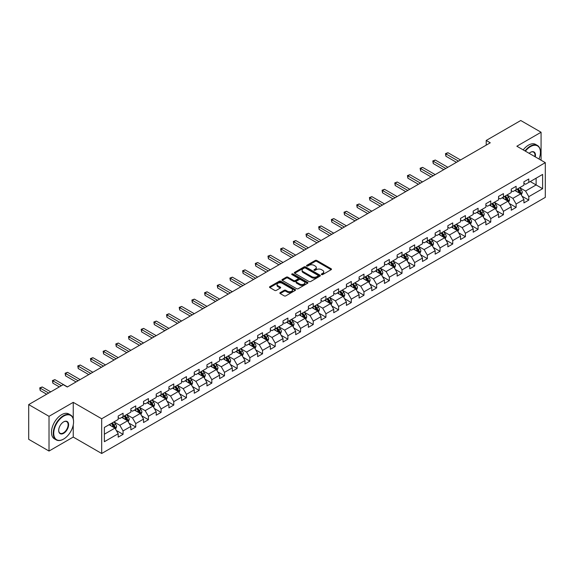 <?xml version="1.0" encoding="UTF-8"?>
<svg xmlns="http://www.w3.org/2000/svg" width="574" height="574" viewBox="0 0 574 574"><rect width="100%" height="100%" fill="white"/><g stroke="black" fill="none" stroke-linecap="round" stroke-linejoin="round"><path stroke-width="0.86" d="M321.569 274.58A0.789 0.459 0 0 0 322.681 274.58L331.162 269.687A1.126 0.653 0 0 0 331.492 269.22A1.126 0.653 0 0 0 331.162 268.761L316.798 260.474A1.126 0.653 0 0 0 315.205 260.474L306.724 265.367A0.789 0.459 0 0 0 307.843 266.013L308.941 265.375A3.609 2.088 0 0 1 314.05 265.375L315.241 266.071A3.609 2.088 0 0 1 316.303 267.541A3.609 2.088 0 0 1 315.241 269.019L314.143 269.651A0.789 0.459 0 0 0 315.262 270.297L316.36 269.658A3.609 2.088 0 0 1 321.469 269.658L322.66 270.354A3.609 2.088 0 0 1 323.722 271.825A3.609 2.088 0 0 1 322.66 273.303L321.569 273.934A0.789 0.459 0 0 0 321.569 274.58L321.569 273.934M280.184 292.625A1.126 0.653 0 0 0 279.847 293.084A1.126 0.653 0 0 0 280.184 293.544L284.209 295.868A1.126 0.653 0 0 0 285.802 295.868L295.215 290.437A1.126 0.653 0 0 0 295.553 289.97A1.126 0.653 0 0 0 295.215 289.511L280.858 281.224A1.126 0.653 0 0 0 279.265 281.224L269.852 286.656A1.126 0.653 0 0 0 269.522 287.115A1.126 0.653 0 0 0 269.852 287.581L274.716 290.387A1.126 0.653 0 0 0 276.309 290.387L280.342 288.062A1.126 0.653 0 0 0 280.672 287.603A1.126 0.653 0 0 0 280.342 287.144L277.924 285.744A3.021 1.744 0 0 1 277.041 284.517A3.021 1.744 0 0 1 278.907 282.903A3.021 1.744 0 0 1 282.193 283.283L291.649 288.744A3.021 1.744 0 0 1 292.532 289.97A3.021 1.744 0 0 1 290.666 291.585A3.021 1.744 0 0 1 287.38 291.205L285.802 290.293A1.126 0.653 0 0 0 284.209 290.293L280.184 292.625L280.184 293.544M73.242 402.345L49.02 416.322L28.7 404.591L28.7 439.318L49.02 451.049L73.242 437.065L101.684 453.489L101.684 418.769L73.242 402.345L73.242 418.826M541.074 160.211L541.074 132.242L516.851 146.227L545.3 162.65L101.684 418.769M541.074 132.242L520.754 120.511L486.214 140.451L486.214 145.143M28.7 404.591L63.24 384.652L67.309 386.998L490.275 142.797L486.214 140.451M309.02 281.547A1.126 0.653 0 0 0 310.613 281.547L320.027 276.108A1.126 0.653 0 0 0 320.364 275.649A1.126 0.653 0 0 0 320.027 275.19L305.669 266.896A1.126 0.653 0 0 0 304.077 266.896L294.663 272.334A1.126 0.653 0 0 0 294.333 272.793A1.126 0.653 0 0 0 294.663 273.253L309.02 281.547M292.223 274.752A0.789 0.459 0 0 1 293.027 274.86L293.027 273.92L307.621 282.351A1.126 0.653 0 0 1 307.958 282.81A1.126 0.653 0 0 1 307.621 283.269L298.207 288.708A1.126 0.653 0 0 1 296.615 288.708L282.257 280.413L282.257 279.495A1.126 0.653 0 0 0 281.927 279.954A1.126 0.653 0 0 0 282.257 280.413M282.257 279.495L286.283 277.17A1.126 0.653 0 0 1 287.883 277.17L293.701 280.528A1.126 0.653 0 0 0 295.301 280.528L297.971 278.986A1.126 0.653 0 0 0 298.301 278.526A1.126 0.653 0 0 0 297.971 278.067L291.908 274.566A0.789 0.459 0 0 1 293.027 273.92M101.684 453.489L545.3 197.37L545.3 162.65M116.278 430.428L123.066 434.346L123.066 430.916L130.865 426.417L130.865 429.84L135.744 427.027L135.744 423.598L143.543 419.092L143.543 422.521L148.422 419.702L148.422 416.279L156.221 411.773L156.221 415.203L161.1 412.383L161.1 408.961L168.907 404.455L168.907 407.877L173.779 405.065L173.779 401.635L181.585 397.136L181.585 400.559L186.457 397.746L186.457 394.316L194.263 389.811L194.263 393.24L199.142 390.42L199.142 386.998L206.941 382.492L206.941 385.922L211.82 383.102L211.82 379.679L219.62 375.174L219.62 378.596L224.499 375.783L224.499 372.354L232.298 367.855L232.298 371.278L237.177 368.465L237.177 365.035L244.976 360.529L244.976 363.959L249.855 361.139L249.855 357.717L257.661 353.211L257.661 356.641L262.533 353.821L262.533 350.398L270.34 345.892L270.34 349.315L275.211 346.502L275.211 343.073L283.018 338.574L283.018 341.996L287.897 339.184L287.897 335.754L295.696 331.248L295.696 334.678L300.575 331.858L300.575 328.436L308.374 323.93L308.374 327.352L313.253 324.54L313.253 321.117L321.053 316.611L321.053 320.034L325.932 317.221L325.932 313.791L333.738 309.293L333.738 312.715L338.61 309.903L338.61 306.473L346.416 301.967L346.416 305.397L351.288 302.577L351.288 299.154L359.094 294.649L359.094 298.071L363.973 295.258L363.973 291.836L371.773 287.33L371.773 290.753L376.652 287.94L376.652 284.51L384.451 280.012L384.451 283.434L389.33 280.621L389.33 277.192L397.129 272.686L397.129 276.116L402.008 273.296L402.008 269.873L409.807 265.367L409.807 268.79L414.686 265.977L414.686 262.555L422.493 258.049L422.493 261.471L427.365 258.659L427.365 255.229L435.171 250.73L435.171 254.153L440.043 251.34L440.043 247.911L447.849 243.405L447.849 246.834L452.728 244.015L452.728 240.592L460.527 236.086L460.527 239.509L465.406 236.696L465.406 233.274L473.206 228.768L473.206 232.19L478.085 229.378L478.085 225.948L485.884 221.449L485.884 224.872L490.763 222.059L490.763 218.629L498.562 214.124L498.562 217.553L503.441 214.733L503.441 211.311L511.247 206.805L511.247 210.228L516.119 207.415L516.119 203.992L523.926 199.487L523.926 202.909L528.798 200.096L528.798 196.667L542.617 188.695L542.617 174.424L536.116 178.184L536.116 184.936L542.617 188.695M123.066 434.346L118.187 437.158L118.187 433.736L104.368 441.715L104.368 427.443L118.187 419.472L118.187 416.042L123.066 413.23L123.066 416.652L130.865 412.146L130.865 408.724L135.744 405.911L135.744 409.334L143.543 404.828L143.543 401.405L148.422 398.586L148.422 402.015L156.221 397.509L156.221 394.08L161.1 391.267L161.1 394.69L168.907 390.191L168.907 386.761L173.779 383.949L173.779 387.371L181.585 382.865L181.585 379.443L186.457 376.63L186.457 380.053L194.263 375.547L194.263 372.124L199.142 369.304L199.142 372.734L206.941 368.228L206.941 364.799L211.82 361.986L211.82 365.408L219.62 360.91L219.62 357.48L224.499 354.667L224.499 358.09L232.298 353.584L232.298 350.162L237.177 347.349L237.177 350.771L244.976 346.266L244.976 342.843L249.855 340.023L249.855 343.453L257.661 338.947L257.661 335.517L262.533 332.705L262.533 336.127L270.34 331.629L270.34 328.199L275.211 325.386L275.211 328.809L283.018 324.303L283.018 320.88L287.897 318.068L287.897 321.49L295.696 316.984L295.696 313.562L300.575 310.742L300.575 314.172L308.374 309.666L308.374 306.236L313.253 303.424L313.253 306.846L321.053 302.347L321.053 298.918L325.932 296.105L325.932 299.528L333.738 295.022L333.738 291.599L338.61 288.787L338.61 292.209L346.416 287.703L346.416 284.281L351.288 281.461L351.288 284.891L359.094 280.385L359.094 276.955L363.973 274.142L363.973 277.565L371.773 273.066L371.773 269.637L376.652 266.824L376.652 270.246L384.451 265.74L384.451 262.318L389.33 259.498L389.33 262.928L397.129 258.422L397.129 254.999L402.008 252.18L402.008 255.609L409.807 251.103L409.807 247.674L414.686 244.861L414.686 248.284L422.493 243.785L422.493 240.355L427.365 237.543L427.365 240.965L435.171 236.459L435.171 233.037L440.043 230.217L440.043 233.647L447.849 229.141L447.849 225.718L452.728 222.899L452.728 226.328L460.527 221.822L460.527 218.393L465.406 215.58L465.406 219.003L473.206 214.504L473.206 211.074L478.085 208.262L478.085 211.684L485.884 207.178L485.884 203.756L490.763 200.936L490.763 204.366L498.562 199.86L498.562 196.437L503.441 193.617L503.441 197.047L511.247 192.541L511.247 189.111L516.119 186.299L516.119 189.721L523.926 185.223L523.926 181.793L528.798 178.98L528.798 182.403L542.617 174.424M121.76 417.406L127.615 420.785L119.815 425.291L113.961 421.912M118.187 417.592L119.815 418.532L123.066 416.652M119.815 425.291L123.066 430.916M127.615 420.785L130.865 426.417M134.445 410.087L140.293 413.467L132.494 417.965L126.639 414.593M130.865 410.274L132.494 411.214L135.744 409.334M132.494 417.965L135.744 423.598M140.293 413.467L143.543 419.092M147.123 402.761L152.971 406.141L145.172 410.647L139.317 407.267M143.543 402.955L145.172 403.888L148.422 402.015M145.172 410.647L148.422 416.279M152.971 406.141L156.221 411.773M159.802 395.443L165.649 398.822L157.85 403.328L151.995 399.949M156.221 395.63L157.85 396.569L161.1 394.69M157.85 403.328L161.1 408.961M165.649 398.822L168.907 404.455M172.48 388.124L178.335 391.504L170.528 396.01L164.681 392.63M168.907 388.311L170.528 389.251L173.779 387.371M170.528 396.01L173.779 401.635M178.335 391.504L181.585 397.136M185.158 380.806L191.013 384.185L183.206 388.684L177.359 385.305M181.585 380.993L183.206 381.932L186.457 380.053M183.206 388.684L186.457 394.316M191.013 384.185L194.263 389.811M197.836 373.48L203.691 376.86L195.885 381.366L190.037 377.986M194.263 373.674L195.885 374.607L199.142 372.734M195.885 381.366L199.142 386.998M203.691 376.86L206.941 382.492M210.514 366.162L216.369 369.541L208.57 374.047L202.715 370.668M206.941 366.348L208.57 367.288L211.82 365.408M208.57 374.047L211.82 379.679M216.369 369.541L219.62 375.174M223.2 358.843L229.048 362.223L221.248 366.729L215.393 363.349M219.62 359.03L221.248 359.97L224.499 358.09M221.248 366.729L224.499 372.354M229.048 362.223L232.298 367.855M235.878 351.525L241.726 354.904L233.927 359.403L228.072 356.024M232.298 351.711L233.927 352.651L237.177 350.771M233.927 359.403L237.177 365.035M241.726 354.904L244.976 360.529M248.556 344.199L254.411 347.579L246.605 352.084L240.75 348.705M244.976 344.393L246.605 345.326L249.855 343.453M246.605 352.084L249.855 357.717M254.411 347.579L257.661 353.211M261.235 336.881L267.089 340.26L259.283 344.766L253.435 341.387M257.661 337.067L259.283 338.007L262.533 336.127M259.283 344.766L262.533 350.398M267.089 340.26L270.34 345.892M273.913 329.562L279.768 332.942L271.961 337.447L266.114 334.068M270.34 329.749L271.961 330.689L275.211 328.809M271.961 337.447L275.211 343.073M279.768 332.942L283.018 338.574M286.591 322.244L292.446 325.623L284.639 330.122L278.792 326.742M283.018 322.43L284.639 323.37L287.897 321.49M284.639 330.122L287.897 335.754M292.446 325.623L295.696 331.248M299.269 314.918L305.124 318.297L297.325 322.803L291.47 319.424M295.696 315.112L297.325 316.044L300.575 314.172M297.325 322.803L300.575 328.436M305.124 318.297L308.374 323.93M311.955 307.599L317.802 310.979L310.003 315.485L304.148 312.105M308.374 307.786L310.003 308.726L313.253 306.846M310.003 315.485L313.253 321.117M317.802 310.979L321.053 316.611M324.633 300.281L330.481 303.66L322.681 308.166L316.826 304.787M321.053 300.467L322.681 301.407L325.932 299.528M322.681 308.166L325.932 313.791M330.481 303.66L333.738 309.293M337.311 292.962L343.166 296.335L335.359 300.841L329.505 297.461M333.738 293.149L335.359 294.089L338.61 292.209M335.359 300.841L338.61 306.473M343.166 296.335L346.416 301.967M349.989 285.637L355.844 289.016L348.038 293.522L342.19 290.143M346.416 285.823L348.038 286.763L351.288 284.891M348.038 293.522L351.288 299.154M355.844 289.016L359.094 294.649M362.668 278.318L368.522 281.698L360.716 286.204L354.868 282.824M359.094 278.505L360.716 279.445L363.973 277.565M360.716 286.204L363.973 291.836M368.522 281.698L371.773 287.33M375.346 271L381.201 274.379L373.401 278.885L367.547 275.506M371.773 271.186L373.401 272.126L376.652 270.246M373.401 278.885L376.652 284.51M381.201 274.379L384.451 280.012M388.031 263.681L393.879 267.053L386.08 271.559L380.225 268.18M384.451 263.868L386.08 264.808L389.33 262.928M386.08 271.559L389.33 277.192M393.879 267.053L397.129 272.686M400.709 256.356L406.557 259.735L398.758 264.241L392.903 260.861M397.129 256.542L398.758 257.482L402.008 255.609M398.758 264.241L402.008 269.873M406.557 259.735L409.807 265.367M413.388 249.037L419.235 252.417L411.436 256.922L405.581 253.543M409.807 249.224L411.436 250.164L414.686 248.284M411.436 256.922L414.686 262.555M419.235 252.417L422.493 258.049M426.066 241.719L431.921 245.098L424.114 249.604L418.267 246.224M422.493 241.905L424.114 242.845L427.365 240.965M424.114 249.604L427.365 255.229M431.921 245.098L435.171 250.73M438.744 234.4L444.599 237.772L436.792 242.278L430.945 238.899M435.171 234.587L436.792 235.527L440.043 233.647M436.792 242.278L440.043 247.911M444.599 237.772L447.849 243.405M451.422 227.074L457.277 230.454L449.471 234.96L443.623 231.58M447.849 227.261L449.471 228.201L452.728 226.328M449.471 234.96L452.728 240.592M457.277 230.454L460.527 236.086M464.101 219.756L469.955 223.135L462.156 227.641L456.301 224.262M460.527 219.942L462.156 220.882L465.406 219.003M462.156 227.641L465.406 233.274M469.955 223.135L473.206 228.768M476.786 212.437L482.634 215.817L474.834 220.323L468.98 216.943M473.206 212.624L474.834 213.564L478.085 211.684M474.834 220.323L478.085 225.948M482.634 215.817L485.884 221.449M489.464 205.119L495.312 208.491L487.513 212.997L481.658 209.618M485.884 205.305L487.513 206.238L490.763 204.366M487.513 212.997L490.763 218.629M495.312 208.491L498.562 214.124M502.142 197.793L507.997 201.173L500.191 205.679L494.336 202.299M498.562 197.98L500.191 198.92L503.441 197.047M500.191 205.679L503.441 211.311M507.997 201.173L511.247 206.805M514.821 190.475L520.675 193.854L512.869 198.36L507.021 194.981M511.247 190.661L512.869 191.601L516.119 189.721M512.869 198.36L516.119 203.992M520.675 193.854L523.926 199.487M530.261 181.556L536.116 184.936L525.547 191.042L519.7 187.662M523.926 183.343L525.547 184.283L528.798 182.403M525.547 191.042L528.798 196.667M49.02 416.322L49.02 451.049M104.368 434.202L114.936 428.104L109.082 424.724M114.936 428.104L118.187 433.736M522.017 196.179L528.798 200.096M509.332 203.497L516.119 207.415M496.654 210.816L503.441 214.733M483.975 218.134L490.763 222.059M471.297 225.46L478.085 229.378M458.619 232.779L465.406 236.696M445.941 240.097L452.728 244.015M433.262 247.416L440.043 251.34M420.577 254.741L427.365 258.659M407.899 262.06L414.686 265.977M395.221 269.378L402.008 273.296M382.542 276.697L389.33 280.621M369.864 284.022L376.652 287.94M357.186 291.341L363.973 295.258M344.5 298.659L351.288 302.577M331.822 305.978L338.61 309.903M319.144 313.304L325.932 317.221M306.466 320.622L313.253 324.54M293.788 327.941L300.575 331.858M281.109 335.266L287.897 339.184M268.431 342.585L275.211 346.502M255.746 349.903L262.533 353.821M243.067 357.222L249.855 361.139M230.389 364.547L237.177 368.465M217.711 371.866L224.499 375.783M205.033 379.184L211.82 383.102M192.355 386.503L199.142 390.42M179.676 393.829L186.457 397.746M166.991 401.147L173.779 405.065M154.313 408.466L161.1 412.383M141.635 415.784L148.422 419.702M128.956 423.11L135.744 427.027M73.242 437.065L73.242 424.961M321.885 274.688L322.66 274.236A3.609 2.088 0 0 0 323.722 272.765L323.722 271.825M316.303 267.541L316.303 268.481A3.609 2.088 0 0 1 315.241 269.952L314.459 270.404M331.148 269.694L316.798 261.414A1.126 0.653 0 0 0 315.205 261.414L307.04 266.121M320.012 276.116L305.669 267.836A1.126 0.653 0 0 0 304.077 267.836L294.677 273.26L294.663 272.334M318.039 275.972A0.789 0.459 0 0 0 318.039 275.326L305.433 268.051A0.789 0.459 0 0 0 304.313 268.051L303.158 268.718A3.609 2.088 0 0 0 302.096 270.189A3.609 2.088 0 0 0 303.158 271.667L311.775 276.639A3.609 2.088 0 0 0 316.877 276.639L318.039 275.972L318.039 276.912A0.789 0.459 0 0 0 318.269 276.589L318.269 275.649M302.096 270.189L302.096 271.129A3.609 2.088 0 0 0 303.158 272.607L303.158 271.667M318.039 276.912L316.877 277.579A3.609 2.088 0 0 1 311.775 277.579L303.158 272.607M282.272 280.428L286.283 278.11L286.283 277.17M298.301 278.526L298.301 279.466A1.126 0.653 0 0 1 297.971 279.925L295.301 281.468A1.126 0.653 0 0 1 293.701 281.468L287.883 278.11A1.126 0.653 0 0 0 286.283 278.11M293.027 274.86L307.607 283.283M299.743 284.022A3.021 1.744 0 0 0 303.036 284.395A3.021 1.744 0 0 0 304.902 282.788A3.021 1.744 0 0 0 304.012 281.554L300.683 279.631A1.126 0.653 0 0 0 299.09 279.631L296.414 281.174A1.126 0.653 0 0 0 296.084 281.64A1.126 0.653 0 0 0 296.414 282.099L299.743 284.022L299.743 284.962A3.021 1.744 0 0 0 303.036 285.335A3.021 1.744 0 0 0 304.902 283.728L304.902 282.788M296.084 281.64L296.084 282.573A1.126 0.653 0 0 0 296.414 283.039L296.414 282.099M299.743 284.962L296.414 283.039M292.532 289.97L292.532 290.91A3.021 1.744 0 0 1 290.666 292.525A3.021 1.744 0 0 1 287.38 292.144L285.802 291.233A1.126 0.653 0 0 0 284.209 291.233L280.198 293.551M277.041 284.517L277.041 285.457A3.021 1.744 0 0 0 277.924 286.684L277.924 285.744M280.342 287.144L280.342 288.062L277.924 286.684M295.215 289.511L295.215 290.437L280.858 282.164A1.126 0.653 0 0 0 279.265 282.164L269.866 287.588L269.852 286.656M521.314 194.966L522.283 192.527A3.049 1.758 -120 0 0 521.307 189.937L519.635 187.698M516.708 191.565L515.567 190.044M460.527 159.974L447.957 152.713L445.919 153.889L445.919 156.236L456.466 162.32M517.109 189.155L518.788 191.393A3.049 1.758 60 0 1 519.664 193.223L520.64 192.663A3.049 1.758 -120 0 0 519.764 190.826L518.085 188.588M517.325 189.033L519.183 191.515A1.55 0.897 60 0 1 519.47 191.981L520.64 192.663M445.919 156.236L445.474 153.631L458.497 161.143M445.474 153.631L447.957 152.713M539.015 159.02A14.02 8.093 120 0 0 540.421 152.325A14.02 8.093 120 0 0 530.505 146.6A14.02 8.093 120 0 0 525.411 151.17M524.995 150.926A14.372 8.294 -60 0 1 530.261 146.176A14.372 8.294 -60 0 1 537.451 145.466A14.372 8.294 -60 0 1 540.421 152.045A14.372 8.294 -60 0 1 540.421 152.182M529.149 153.323A7.01 4.047 -60 0 1 530.505 152.325L530.505 152.325A7.01 4.047 -60 0 1 535.277 156.86M523.201 149.893A14.372 8.294 -60 0 1 528.475 145.143A14.372 8.294 -60 0 1 535.657 144.433L537.451 145.466M534.832 156.609A6.666 3.846 120 0 0 533.598 152.139A6.666 3.846 120 0 0 530.383 152.397M63.405 439.182L63.649 439.038A14.02 8.093 120 0 0 73.565 421.861A14.02 8.093 120 0 0 63.649 416.136A14.02 8.093 120 0 0 53.734 433.313A14.02 8.093 120 0 0 63.649 439.038L63.405 439.182A14.372 8.294 -60 0 1 56.223 439.892A14.372 8.294 -60 0 1 54.021 428.376A14.372 8.294 -60 0 1 63.405 415.712A14.372 8.294 -60 0 1 70.588 415.002A14.372 8.294 -60 0 1 73.565 421.581A14.372 8.294 -60 0 1 73.565 421.725M63.649 433.313A7.01 4.047 -60 0 1 58.691 430.45A7.01 4.047 -60 0 1 63.649 421.861L63.649 421.861A7.01 4.047 -60 0 1 68.607 424.724A7.01 4.047 -60 0 1 63.649 433.313M58.691 430.306A6.666 3.846 120 0 0 60.069 433.219A6.666 3.846 120 0 0 63.405 432.889A6.666 3.846 120 0 0 67.761 427.013A6.666 3.846 120 0 0 66.742 421.675A6.666 3.846 120 0 0 63.527 421.933M56.223 439.892L54.437 438.859A14.372 8.294 -60 0 1 52.234 427.343A14.372 8.294 -60 0 1 61.619 414.686A14.372 8.294 -60 0 1 68.801 413.969L70.588 415.002M508.636 202.285L509.604 199.852A3.049 1.758 -120 0 0 508.629 197.255L506.95 195.017M504.029 198.884L502.889 197.363M447.849 167.292L435.271 160.031L433.241 161.208L433.241 163.554L443.781 169.639M504.431 196.473L506.11 198.712A3.049 1.758 60 0 1 506.986 200.541L507.961 199.982A3.049 1.758 -120 0 0 507.086 198.145L505.407 195.906M504.646 196.351L506.505 198.834A1.55 0.897 60 0 1 506.792 199.307L507.961 199.982M433.241 163.554L432.796 160.95L445.819 168.469M432.796 160.95L435.271 160.031M495.958 209.603L496.926 207.171A3.049 1.758 -120 0 0 495.95 204.574L494.271 202.335M491.351 206.202L490.21 204.681M435.171 174.611L422.593 167.357L420.563 168.526L420.563 170.873L431.103 176.957M491.753 203.792L493.432 206.03A3.049 1.758 60 0 1 494.3 207.867L495.276 207.3A3.049 1.758 -120 0 0 494.408 205.47L492.729 203.232M491.968 203.67L493.827 206.152A1.55 0.897 60 0 1 494.106 206.626L495.276 207.3M420.563 170.873L420.118 168.268L433.133 175.787M420.118 168.268L422.593 167.357M483.279 216.929L484.241 214.489A3.049 1.758 -120 0 0 483.272 211.899L481.593 209.661M478.673 213.528L477.532 212.007M422.493 181.936L409.915 174.675L407.884 175.852L407.884 178.198L418.424 184.283M479.075 211.11L480.754 213.349A3.049 1.758 60 0 1 481.622 215.185L482.598 214.619A3.049 1.758 -120 0 0 481.729 212.789L480.051 210.55M479.29 210.988L481.148 213.478A1.55 0.897 60 0 1 481.428 213.944L482.598 214.619M407.884 178.198L407.44 175.594L420.455 183.106M407.44 175.594L409.915 174.675M470.601 224.247L471.563 221.808A3.049 1.758 -120 0 0 470.594 219.218L468.915 216.979M465.988 220.847L464.854 219.325M409.807 189.255L397.237 181.994L395.206 183.171L395.206 185.517L405.746 191.601M466.397 218.436L468.075 220.674A3.049 1.758 60 0 1 468.944 222.504L469.919 221.944A3.049 1.758 -120 0 0 469.051 220.107L467.372 217.869M466.605 218.314L468.47 220.796A1.55 0.897 60 0 1 468.75 221.263L469.919 221.944M395.206 185.517L394.761 182.912L407.777 190.424M394.761 182.912L397.237 181.994M457.916 231.566L458.884 229.134A3.049 1.758 -120 0 0 457.916 226.536L456.237 224.298M453.309 228.165L452.169 226.644M397.129 196.573L384.558 189.32L382.528 190.489L382.528 192.835L393.068 198.92M453.718 225.754L455.397 227.993A3.049 1.758 60 0 1 456.265 229.822L457.241 229.263A3.049 1.758 -120 0 0 456.366 227.433L454.694 225.187M453.926 225.632L455.792 228.115A1.55 0.897 60 0 1 456.072 228.588L457.241 229.263M382.528 192.835L382.076 190.231L395.099 197.75M382.076 190.231L384.558 189.32M445.237 238.884L446.206 236.452A3.049 1.758 -120 0 0 445.237 233.855L443.559 231.616M440.631 235.483L439.49 233.962M384.451 203.892L371.88 196.638L369.85 197.808L369.85 200.154L380.39 206.238M441.04 233.073L442.712 235.311A3.049 1.758 60 0 1 443.587 237.148L444.563 236.581A3.049 1.758 -120 0 0 443.688 234.752L442.009 232.513M441.248 232.951L443.114 235.433A1.55 0.897 60 0 1 443.393 235.907L444.563 236.581M369.85 200.154L369.398 197.549L382.42 205.069M369.398 197.549L371.88 196.638M432.559 246.21L433.528 243.771A3.049 1.758 -120 0 0 432.552 241.18L430.88 238.942M427.953 242.809L426.812 241.288M371.773 211.218L359.202 203.957L357.164 205.133L357.164 207.479L367.712 213.564M428.355 240.391L430.034 242.63A3.049 1.758 60 0 1 430.909 244.467L431.885 243.9A3.049 1.758 -120 0 0 431.009 242.07L429.33 239.832M428.57 240.269L430.428 242.759A1.55 0.897 60 0 1 430.715 243.225L431.885 243.9M357.164 207.479L356.719 204.875L369.742 212.387M356.719 204.875L359.202 203.957M419.881 253.529L420.85 251.096A3.049 1.758 -120 0 0 419.874 248.499L418.195 246.26M415.275 250.128L414.134 248.607M359.094 218.536L346.517 211.275L344.486 212.452L344.486 214.798L355.026 220.882M415.676 247.717L417.355 249.955A3.049 1.758 60 0 1 418.231 251.785L419.207 251.225A3.049 1.758 -120 0 0 418.331 249.389L416.652 247.15M415.892 247.595L417.75 250.077A1.55 0.897 60 0 1 418.037 250.551L419.207 251.225M344.486 214.798L344.041 212.193L357.064 219.713M344.041 212.193L346.517 211.275M407.203 260.847L408.171 258.415A3.049 1.758 -120 0 0 407.196 255.817L405.517 253.579M402.596 257.446L401.456 255.925M346.416 225.855L333.838 218.601L331.808 219.77L331.808 222.116L342.348 228.201M402.998 255.035L404.677 257.274A3.049 1.758 60 0 1 405.545 259.104L406.521 258.544A3.049 1.758 -120 0 0 405.653 256.714L403.974 254.469M403.213 254.913L405.072 257.396A1.55 0.897 60 0 1 405.352 257.87L406.521 258.544M331.808 222.116L331.363 219.512L344.378 227.031M331.363 219.512L333.838 218.601M394.525 268.166L395.486 265.733A3.049 1.758 -120 0 0 394.517 263.143L392.838 260.897M389.918 264.765L388.777 263.244M333.731 233.18L321.16 225.919L319.13 227.089L319.13 229.435L329.67 235.527M390.32 262.354L391.999 264.592A3.049 1.758 60 0 1 392.867 266.429L393.843 265.862A3.049 1.758 -120 0 0 392.975 264.033L391.296 261.794M390.535 262.232L392.394 264.714A1.55 0.897 60 0 1 392.673 265.188L393.843 265.862M319.13 229.435L318.685 226.83L331.7 234.35M318.685 226.83L321.16 225.919M381.846 275.491L382.808 273.052A3.049 1.758 -120 0 0 381.839 270.462L380.16 268.223M377.233 272.09L376.099 270.569M321.053 240.499L308.482 233.238L306.451 234.414L306.451 236.761L316.992 242.845M377.642 269.672L379.321 271.918A3.049 1.758 60 0 1 380.189 273.748L381.165 273.181A3.049 1.758 -120 0 0 380.297 271.351L378.618 269.113M377.85 269.55L379.715 272.04A1.55 0.897 60 0 1 379.995 272.507L381.165 273.181M306.451 236.761L305.999 234.156L319.022 241.668M305.999 234.156L308.482 233.238M369.161 282.81L370.13 280.377A3.049 1.758 -120 0 0 369.161 277.78L367.482 275.542M364.555 279.409L363.414 277.888M308.374 247.817L295.804 240.556L293.773 241.733L293.773 244.079L304.313 250.164M364.964 276.998L366.635 279.237A3.049 1.758 60 0 1 367.511 281.066L368.486 280.507A3.049 1.758 -120 0 0 367.611 278.67L365.939 276.431M365.172 276.876L367.037 279.359A1.55 0.897 60 0 1 367.317 279.832L368.486 280.507M293.773 244.079L293.321 241.475L306.344 248.994M293.321 241.475L295.804 240.556M356.483 290.128L357.451 287.696A3.049 1.758 -120 0 0 356.476 285.099L354.804 282.86M351.876 286.727L350.736 285.206M295.696 255.136L283.126 247.882L281.088 249.051L281.088 251.398L291.635 257.482M352.285 284.317L353.957 286.555A3.049 1.758 60 0 1 354.832 288.385L355.808 287.825A3.049 1.758 -120 0 0 354.933 285.996L353.254 283.75M352.493 284.195L354.352 286.677A1.55 0.897 60 0 1 354.639 287.151L355.808 287.825M281.088 251.398L280.643 248.793L293.666 256.313M280.643 248.793L283.126 247.882M343.804 297.447L344.773 295.014A3.049 1.758 -120 0 0 343.797 292.424L342.126 290.179M339.198 294.046L338.057 292.525M283.018 262.462L270.447 255.2L268.41 256.37L268.41 258.716L278.95 264.808M339.6 291.635L341.279 293.874A3.049 1.758 60 0 1 342.154 295.71L343.13 295.144A3.049 1.758 -120 0 0 342.255 293.314L340.576 291.075M339.815 291.513L341.673 293.996A1.55 0.897 60 0 1 341.961 294.469L343.13 295.144M268.41 258.716L267.965 256.112L280.987 263.631M267.965 256.112L270.447 255.2M331.126 304.772L332.095 302.333A3.049 1.758 -120 0 0 331.119 299.743L329.44 297.504M326.52 301.372L325.379 299.85M270.34 269.78L257.762 262.519L255.731 263.696L255.731 266.042L266.271 272.126M326.922 298.954L328.601 301.199A3.049 1.758 60 0 1 329.476 303.029L330.445 302.462A3.049 1.758 -120 0 0 329.576 300.632L327.898 298.394M327.137 298.832L328.995 301.321A1.55 0.897 60 0 1 329.275 301.788L330.445 302.462M255.731 266.042L255.287 263.437L268.309 270.95M255.287 263.437L257.762 262.519M318.448 312.091L319.417 309.659A3.049 1.758 -120 0 0 318.441 307.061L316.762 304.823M313.842 308.69L312.701 307.169M257.661 277.099L245.084 269.837L243.053 271.014L243.053 273.36L253.593 279.445M314.243 306.279L315.922 308.518A3.049 1.758 60 0 1 316.791 310.347L317.766 309.788A3.049 1.758 -120 0 0 316.898 307.951L315.219 305.712M314.459 306.157L316.317 308.64A1.55 0.897 60 0 1 316.597 309.113L317.766 309.788M243.053 273.36L242.608 270.756L255.624 278.275M242.608 270.756L245.084 269.837M305.77 319.409L306.731 316.977A3.049 1.758 -120 0 0 305.763 314.38L304.084 312.141M301.163 316.009L300.023 314.487M244.976 284.417L232.405 277.163L230.375 278.333L230.375 280.679L240.915 286.763M301.565 313.598L303.244 315.836A3.049 1.758 60 0 1 304.112 317.666L305.088 317.106A3.049 1.758 -120 0 0 304.22 315.277L302.541 313.031M301.773 313.476L303.639 315.958A1.55 0.897 60 0 1 303.919 316.432L305.088 317.106M230.375 280.679L229.93 278.074L242.946 285.594M229.93 278.074L232.405 277.163M293.084 326.735L294.053 324.296A3.049 1.758 -120 0 0 293.084 321.705L291.405 319.46M288.478 323.327L287.344 321.806M232.298 291.743L219.727 284.482L217.697 285.651L217.697 287.997L228.237 294.089M288.887 320.916L290.566 323.155A3.049 1.758 60 0 1 291.434 324.992L292.41 324.425A3.049 1.758 -120 0 0 291.542 322.595L289.863 320.357M289.095 320.794L290.961 323.277A1.55 0.897 60 0 1 291.24 323.75L292.41 324.425M217.697 287.997L217.245 285.393L230.267 292.912M217.245 285.393L219.727 284.482M280.406 334.054L281.375 331.614A3.049 1.758 -120 0 0 280.406 329.024L278.727 326.785M275.8 330.653L274.659 329.132M219.62 299.061L207.049 291.8L205.018 292.977L205.018 295.323L215.559 301.407M276.209 328.235L277.881 330.481A3.049 1.758 60 0 1 278.756 332.31L279.732 331.743A3.049 1.758 -120 0 0 278.856 329.914L277.185 327.675M276.417 328.113L278.282 330.602A1.55 0.897 60 0 1 278.562 331.069L279.732 331.743M205.018 295.323L204.566 292.718L217.589 300.231M204.566 292.718L207.049 291.8M267.728 341.372L268.697 338.94A3.049 1.758 -120 0 0 267.721 336.342L266.049 334.104M263.122 337.971L261.981 336.45M206.941 306.38L194.371 299.119L192.333 300.295L192.333 302.642L202.88 308.726M263.523 335.56L265.202 337.799A3.049 1.758 60 0 1 266.078 339.629L267.053 339.069A3.049 1.758 -120 0 0 266.178 337.232L264.499 334.994M263.739 335.438L265.597 337.921A1.55 0.897 60 0 1 265.884 338.395L267.053 339.069M192.333 302.642L191.888 300.037L204.911 307.556M191.888 300.037L194.371 299.119M255.05 348.691L256.018 346.258A3.049 1.758 -120 0 0 255.043 343.661L253.364 341.422M250.443 345.29L249.303 343.769M194.263 313.698L181.685 306.444L179.655 307.614L179.655 309.96L190.195 316.044M250.845 342.879L252.524 345.118A3.049 1.758 60 0 1 253.399 346.947L254.375 346.387A3.049 1.758 -120 0 0 253.5 344.558L251.821 342.312M251.06 342.757L252.919 345.239A1.55 0.897 60 0 1 253.206 345.713L254.375 346.387M179.655 309.96L179.21 307.355L192.233 314.875M179.21 307.355L181.685 306.444M242.372 356.016L243.34 353.577A3.049 1.758 -120 0 0 242.364 350.987L240.685 348.741M237.765 352.608L236.624 351.087M181.585 321.024L169.007 313.763L166.977 314.932L166.977 317.279L177.517 323.37M238.167 350.197L239.846 352.436A3.049 1.758 60 0 1 240.714 354.273L241.69 353.706A3.049 1.758 -120 0 0 240.822 351.876L239.143 349.638M238.382 350.075L240.241 352.558A1.55 0.897 60 0 1 240.52 353.032L241.69 353.706M166.977 317.279L166.532 314.674L179.547 322.193M166.532 314.674L169.007 313.763M229.693 363.335L230.655 360.895A3.049 1.758 -120 0 0 229.686 358.305L228.007 356.067M225.087 359.934L223.946 358.413M168.907 328.342L156.329 321.081L154.298 322.258L154.298 324.604L164.838 330.689M225.489 357.516L227.168 359.762A3.049 1.758 60 0 1 228.036 361.591L229.012 361.024A3.049 1.758 -120 0 0 228.143 359.195L226.465 356.956M225.704 357.394L227.562 359.884A1.55 0.897 60 0 1 227.842 360.35L229.012 361.024M154.298 324.604L153.854 322L166.869 329.512M153.854 322L156.329 321.081M217.015 370.653L217.977 368.221A3.049 1.758 -120 0 0 217.008 365.624L215.329 363.385M212.402 367.252L211.268 365.731M156.221 335.661L143.651 328.4L141.62 329.576L141.62 331.923L152.16 338.007M212.811 364.842L214.489 367.08A3.049 1.758 60 0 1 215.358 368.91L216.333 368.35A3.049 1.758 -120 0 0 215.465 366.513L213.786 364.275M213.019 364.72L214.884 367.202A1.55 0.897 60 0 1 215.164 367.676L216.333 368.35M141.62 331.923L141.175 329.318L154.191 336.838M141.175 329.318L143.651 328.4M204.33 377.972L205.298 375.539A3.049 1.758 -120 0 0 204.33 372.942L202.651 370.704M199.723 374.571L198.582 373.05M143.543 342.979L130.972 335.725L128.942 336.895L128.942 339.241L139.482 345.326M200.132 372.16L201.811 374.399A3.049 1.758 60 0 1 202.679 376.228L203.655 375.669A3.049 1.758 -120 0 0 202.78 373.839L201.108 371.593M200.34 372.038L202.206 374.521A1.55 0.897 60 0 1 202.486 374.994L203.655 375.669M128.942 339.241L128.49 336.637L141.513 344.156M128.49 336.637L130.972 335.725M191.651 385.298L192.62 382.858A3.049 1.758 -120 0 0 191.651 380.268L189.972 378.022M187.045 381.889L185.904 380.368M130.865 350.305L118.294 343.044L116.264 344.213L116.264 346.56L126.804 352.651M187.454 379.479L189.126 381.717A3.049 1.758 60 0 1 190.001 383.554L190.977 382.987A3.049 1.758 -120 0 0 190.102 381.158L188.43 378.919M187.662 379.357L189.528 381.839A1.55 0.897 60 0 1 189.807 382.313L190.977 382.987M116.264 346.56L115.812 343.955L128.834 351.475M115.812 343.955L118.294 343.044M178.973 392.616L179.942 390.176A3.049 1.758 -120 0 0 178.966 387.586L177.294 385.348M174.367 389.215L173.226 387.694M118.187 357.624L105.616 350.362L103.578 351.539L103.578 353.885L114.126 359.97M174.769 386.797L176.448 389.043A3.049 1.758 60 0 1 177.323 390.872L178.299 390.306A3.049 1.758 -120 0 0 177.423 388.476L175.744 386.237M174.984 386.675L176.842 389.165A1.55 0.897 60 0 1 177.129 389.631L178.299 390.306M103.578 353.885L103.133 351.281L116.156 358.793M103.133 351.281L105.616 350.362M166.295 399.935L167.264 397.502A3.049 1.758 -120 0 0 166.288 394.905L164.609 392.666M161.689 396.534L160.548 395.012M105.508 364.942L92.931 357.681L90.9 358.858L90.9 361.204L101.44 367.288M162.09 394.123L163.769 396.361A3.049 1.758 60 0 1 164.645 398.191L165.621 397.631A3.049 1.758 -120 0 0 164.745 395.795L163.066 393.556M162.306 394.001L164.164 396.483A1.55 0.897 60 0 1 164.451 396.957L165.621 397.631M90.9 361.204L90.455 358.599L103.478 366.119M90.455 358.599L92.931 357.681M153.617 407.253L154.585 404.821A3.049 1.758 -120 0 0 153.61 402.223L151.931 399.985M149.01 403.852L147.87 402.331M92.83 372.261L80.252 365.007L78.222 366.176L78.222 368.522L88.762 374.607M149.412 401.441L151.091 403.68A3.049 1.758 60 0 1 151.959 405.509L152.935 404.95A3.049 1.758 -120 0 0 152.067 403.12L150.388 400.882M149.627 401.319L151.486 403.802A1.55 0.897 60 0 1 151.766 404.275L152.935 404.95M78.222 368.522L77.777 365.918L90.792 373.437M77.777 365.918L80.252 365.007M140.939 414.579L141.9 412.139A3.049 1.758 -120 0 0 140.931 409.549L139.252 407.303M136.332 411.178L135.191 409.649M80.152 379.586L67.574 372.325L65.544 373.495L65.544 375.841L76.084 381.932M136.734 408.76L138.413 410.998A3.049 1.758 60 0 1 139.281 412.835L140.257 412.268A3.049 1.758 -120 0 0 139.389 410.439L137.71 408.2M136.949 408.638L138.808 411.12A1.55 0.897 60 0 1 139.087 411.594L140.257 412.268M65.544 375.841L65.099 373.236L78.114 380.756M65.099 373.236L67.574 372.325M128.26 421.897L129.222 419.458A3.049 1.758 -120 0 0 128.253 416.868L126.574 414.629M123.647 418.496L122.513 416.975M67.467 386.905L54.896 379.644L52.865 380.82L52.865 383.167L59.344 386.905M124.056 416.078L125.735 418.324A3.049 1.758 60 0 1 126.603 420.154L127.579 419.587A3.049 1.758 -120 0 0 126.71 417.757L125.032 415.519M124.264 415.956L126.129 418.446A1.55 0.897 60 0 1 126.409 418.912L127.579 419.587M52.865 383.167L52.413 380.562L61.375 385.728M52.413 380.562L54.896 379.644M115.575 429.216L116.544 426.783A3.049 1.758 -120 0 0 115.575 424.186L113.896 421.947M110.969 425.815L109.828 424.294M50.727 391.877L42.218 386.962L40.187 388.139L40.187 390.485L46.659 394.223M111.378 423.404L113.049 425.643A3.049 1.758 60 0 1 113.925 427.472L114.9 426.913A3.049 1.758 -120 0 0 114.025 425.076L112.353 422.837M111.586 423.282L113.451 425.764A1.55 0.897 60 0 1 113.731 426.238L114.9 426.913M40.187 390.485L39.735 387.881L48.697 393.054M39.735 387.881L42.218 386.962M322.66 274.236L322.66 273.303M314.143 270.297L314.143 269.651M315.241 269.952L315.241 269.019M306.724 266.013L306.724 265.367M315.205 261.414L315.205 260.474M316.798 261.414L316.798 260.474M331.162 269.687L331.162 268.761M304.077 267.836L304.077 266.896M305.669 267.836L305.669 266.896M320.027 276.108L320.027 275.19M311.775 277.579L311.775 276.639M316.877 277.579L316.877 276.639M287.883 278.11L287.883 277.17M293.701 281.468L293.701 280.528M295.301 281.468L295.301 280.528M297.971 279.925L297.971 278.986M307.621 283.269L307.621 282.351M284.209 291.233L284.209 290.293M285.802 291.233L285.802 290.293M287.38 292.144L287.38 291.205M279.265 282.164L279.265 281.224M280.858 282.164L280.858 281.224M520.374 193.682L522.261 192.591M519.764 190.826L521.307 189.937M517.597 192.082L518.788 191.393M507.696 201L509.583 199.91M507.086 198.145L508.629 197.255M504.919 199.4L506.11 198.712M495.01 208.319L496.905 207.228M494.408 205.47L495.95 204.574M492.241 206.719L493.432 206.03M482.332 215.637L484.226 214.547M481.729 212.789L483.272 211.899M479.563 214.037L480.754 213.349M469.654 222.963L471.548 221.873M469.051 220.107L470.594 219.218M466.884 221.363L468.075 220.674M456.976 230.282L458.863 229.191M456.366 227.433L457.916 226.536M454.199 228.682L455.397 227.993M444.298 237.6L446.185 236.51M443.688 234.752L445.237 233.855M441.521 236L442.712 235.311M431.619 244.926L433.506 243.828M431.009 242.07L432.552 241.18M428.843 243.319L430.034 242.63M418.941 252.244L420.828 251.154M418.331 249.389L419.874 248.499M416.164 250.644L417.355 249.955M406.256 259.563L408.15 258.472M405.653 256.714L407.196 255.817M403.486 257.963L404.677 257.274M393.577 266.881L395.472 265.791M392.975 264.033L394.517 263.143M390.808 265.281L391.999 264.592M380.899 274.207L382.786 273.109M380.297 271.351L381.839 270.462M378.13 272.6L379.321 271.918M368.221 281.525L370.108 280.435M367.611 278.67L369.161 277.78M365.444 279.925L366.635 279.237M355.543 288.844L357.43 287.753M354.933 285.996L356.476 285.099M352.766 287.244L353.957 286.555M342.865 296.162L344.752 295.072M342.255 293.314L343.797 292.424M340.088 294.562L341.279 293.874M330.186 303.488L332.073 302.39M329.576 300.632L331.119 299.743M327.41 301.881L328.601 301.199M317.501 310.807L319.395 309.716M316.898 307.951L318.441 307.061M314.731 309.207L315.922 308.518M304.823 318.125L306.717 317.035M304.22 315.277L305.763 314.38M302.053 316.525L303.244 315.836M292.144 325.444L294.031 324.353M291.542 322.595L293.084 321.705M289.375 323.844L290.566 323.155M279.466 332.769L281.353 331.679M278.856 329.914L280.406 329.024M276.69 331.162L277.881 330.481M266.788 340.088L268.675 338.997M266.178 337.232L267.721 336.342M264.011 338.488L265.202 337.799M254.11 347.406L255.997 346.316M253.5 344.558L255.043 343.661M251.333 345.806L252.524 345.118M241.424 354.725L243.319 353.634M240.822 351.876L242.364 350.987M238.655 353.125L239.846 352.436M228.746 362.051L230.64 360.96M228.143 359.195L229.686 358.305M225.977 360.443L227.168 359.762M216.068 369.369L217.962 368.278M215.465 366.513L217.008 365.624M213.298 367.769L214.489 367.08M203.39 376.688L205.277 375.597M202.78 373.839L204.33 372.942M200.613 375.087L201.811 374.399M190.712 384.006L192.599 382.915M190.102 381.158L191.651 380.268M187.935 382.406L189.126 381.717M178.033 391.332L179.92 390.241M177.423 388.476L178.966 387.586M175.257 389.724L176.448 389.043M165.355 398.65L167.242 397.56M164.745 395.795L166.288 394.905M162.578 397.05L163.769 396.361M152.67 405.969L154.564 404.878M152.067 403.12L153.61 402.223M149.9 404.369L151.091 403.68M139.991 413.287L141.886 412.197M139.389 410.439L140.931 409.549M137.222 411.687L138.413 410.998M127.313 420.613L129.2 419.522M126.71 417.757L128.253 416.868M124.544 419.006L125.735 418.324M114.635 427.931L116.522 426.841M114.025 425.076L115.575 424.186M111.858 426.331L113.049 425.643"/></g></svg>
